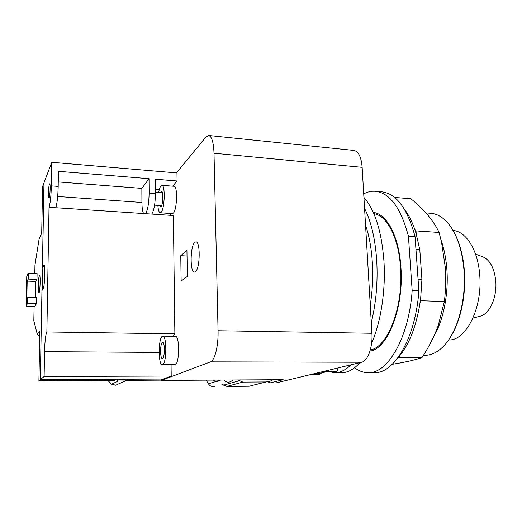 <?xml version="1.0" encoding="UTF-8"?>
<svg xmlns="http://www.w3.org/2000/svg" width="522" height="522" viewBox="0 0 522 522"><rect width="100%" height="100%" fill="white"/><g stroke="black" fill="none" stroke-linecap="round" stroke-linejoin="round"><path stroke-width="0.78" d="M472.971 318.146L479.822 316.273C489.421 314.668 497.44 297.135 495.711 280.405C494.112 267.421 489.649 259.493 482.302 256.615L475.562 254.168M443.4 247.735L442.728 248.159M439.628 321.356L440.385 321.937M448.594 339.946C466.061 341.094 483 307.412 479.633 274.037C477.715 249.523 465.82 231.207 453.031 230.463M449.396 338.752C460.287 323.092 466.492 295.178 464.28 269.757C462.929 254.527 459.412 241.849 453.735 231.716M423.486 355.254L424.993 355.267C431.563 355.306 437.906 352.115 444.02 345.688C457.755 331.457 466.557 299.06 463.927 269.456C462.114 250.123 457.155 235.141 449.064 224.525C443.504 217.576 437.449 213.831 430.904 213.283L425.828 212.904M392.244 364.304C405.229 362.242 415.16 359.984 422.037 357.531C429.208 346.412 434.63 335.659 438.297 325.278L444.385 301.507C445.814 289.201 446.088 277.658 445.22 266.866L441.638 242.808L439.113 232.447C433.645 220.858 424.236 209.629 410.899 198.771L394.567 197.427M404.406 209.224C408.426 214.438 411.871 221.145 414.742 229.334L415.995 230.907L439.113 232.447M415.995 230.907L416.204 233.902L414.742 229.334M415.962 249.477L419.799 249.699L421.926 279.472L420.725 297.644L420.941 300.737L444.385 301.507M420.941 300.737L419.962 303.308L420.725 297.644M419.962 303.308C416.275 325.904 409.692 343.143 400.204 355.045L399.297 357.42L422.037 357.531M399.297 357.42L397.966 357.727M419.799 249.699L416.204 233.902M400.204 355.045L398.39 357.146M421.926 279.472L418.063 279.309M415.055 236.649L418.879 290.865L412.171 290.61L408.426 236.225L415.055 236.649C407.454 208.539 396.368 193.597 381.791 191.822L375.559 191.293C371.54 190.961 367.592 191.815 363.71 193.877M354.595 367.749C358.816 370.992 363.292 372.636 368.017 372.675L374.267 372.662C394.012 373.948 415.616 338.054 418.879 290.865M368.017 372.675C387.526 373.967 408.915 337.962 412.171 290.61M408.426 236.225C400.922 208.037 389.967 193.055 375.559 191.293M373.302 212.441C386.626 213.563 399.017 236.322 400.909 267.244C404.087 307.549 387.624 349.068 369.974 351.11M371.09 349.714L372.551 350.366M378.104 213.87L376.597 214.405M218.261 380.101L217.145 381.745L215.638 381.621L213.244 380.127M206.268 380.166L208.356 383.8C210.046 386.267 212.252 387.043 214.973 386.123M26.759 276.49L28.299 273.241L28.175 279.107L27.19 281.117L26.792 299.217L27.77 297.403L27.64 303.334L26.1 306.094L26.759 276.49M221.772 384.192L226.842 386.424L249.118 386.234L252.889 385.569M238.039 379.99L242.782 382.104L266.109 381.954L270.05 381.256L272.875 379.794M223.925 380.068C225.745 382.091 227.886 382.659 230.346 381.765L233.288 380.016M111.551 384.166L115.754 385.203L125.202 380.988L118.344 381.027L111.551 384.166L107.813 380.44M43.972 182.922L42.582 186.556L41.701 233.138L39.13 238.854L34.954 265.104L34.785 273.489M44.546 266.814L42.83 266.742L42.517 289.723M118.344 381.027L116.595 379.285L114.253 380.407L38.909 380.819L39.855 330.896L37.271 334.276L39.744 336.729M34.113 306.297L33.819 320.86L37.271 334.276M27.77 297.403L36.618 297.657L36.501 303.569L34.817 306.316L26.1 306.094M36.501 303.569L27.64 303.334M28.299 273.241L37.101 273.58L36.984 279.427L35.907 281.423L35.587 297.625M35.907 281.423L27.19 281.117M36.984 279.427L28.175 279.107M39.039 292.881L38.863 293.031C37.806 293.397 38.282 277.286 39.372 275.675L39.561 275.499C40.625 275.055 40.129 291.491 39.039 292.881M143.622 213.544C142.552 211.658 141.991 207.965 141.925 202.464L141.853 188.383L58.255 181.937M49.192 197.681L48.957 197.968C48.096 198.236 48.513 186.106 49.427 184.135L49.681 183.816C50.543 183.516 50.112 195.841 49.192 197.681M162.388 342.367L162.649 342.301C164.978 341.877 164.887 357.798 162.544 358.464L162.329 358.516C160 358.875 160.071 343.228 162.388 342.367M160.417 192.494L161.494 191.254C163.484 190.993 163.112 204.624 161.063 206.568L160.522 206.862L159.621 205.485M125.202 380.988L126.931 379.233L163.262 379.057L160.365 380.153L125.841 380.342M38.909 380.819L40.298 379.664L116.595 379.285M42.067 290.473L42.406 289.717M43.959 182.922L42.386 267.59L42.83 266.742M41.956 290.467L40.298 379.664M145.553 213.674L55.763 207.717C57.087 203.88 57.896 196.774 58.19 186.387L58.418 171.307L149.018 178.694L149.122 193.231C148.946 203.234 147.759 210.046 145.553 213.674L151.765 214.085C154.029 210.47 155.243 203.678 155.406 193.708L155.282 179.203L177.069 180.977L172.691 186.165M141.853 188.383L149.018 178.694M42.491 267.381L43.972 182.883L51.756 162.283L51.365 185.878C51.058 196.292 50.282 203.417 49.029 207.267L55.763 207.717M171.072 364.708L171.209 376.042L44.122 376.506L44.559 351.658C44.859 341.068 45.629 334.504 46.876 331.959L49.029 207.267M42.399 267.381L43.926 264.791C45.434 264.178 44.755 286.624 43.202 288.575L41.969 290.63L40.311 379.657L163.288 379.044L171.209 376.042M44.122 376.506L40.311 379.657M162.61 364.617C166.74 363.566 166.916 335.372 162.805 336.148L162.329 336.279C158.264 337.923 158.153 365.289 162.244 364.695L162.61 364.617M157.872 205.361C158.205 210.001 158.982 212.48 160.195 212.787L161.122 212.291C164.73 208.976 165.415 184.834 161.892 185.31L160.861 185.923C160 187.059 159.262 189.205 158.668 192.357M46.876 331.959L174.87 333.845L173.154 336.292M151.765 214.085L173.369 215.514L174.87 333.845M170.309 213.465L171.183 215.371M159.256 189.727L155.373 189.427M51.756 162.283L176.958 172.932L177.069 180.977M162.805 336.148L175.405 336.318C179.725 335.555 179.607 363.593 175.262 364.63L162.244 364.695M161.892 185.31L174.087 186.276C177.787 185.812 177.121 209.831 173.337 213.113L172.364 213.609L160.195 212.787M194.843 242.267L195.894 241.843C200.598 241.236 200.122 269.039 195.365 271.74L194.458 272.06C189.793 272.504 190.158 245.601 194.843 242.267M370.326 349.903C387.624 347.587 403.617 306.916 400.511 267.512C398.678 237.53 386.789 215.247 373.843 213.687M176.495 172.893L205.825 137.084L208.669 135.479C211.788 136.373 213.57 142.291 214.013 153.227L218.065 330.739C218.503 345.668 214.777 360.663 210.523 361.863L161.402 380.375L160.548 380.088M161.174 380.414L283.152 379.703L269.991 382.939L267.91 381.804M186.935 250.41L187.346 276.419L181.134 281.097L180.769 255.708L186.935 250.41M180.769 255.708L187.02 256.008M321.852 372.852L319.164 374.509L310.349 374.639M269.665 382.978L276.197 382.894L361.615 362.248C367.788 361.126 372.878 347.176 371.912 333.264L362.151 167.327C361.27 157.063 358.536 151.426 353.955 150.414L208.669 135.479M314.707 373.589L318.825 373.576L327.294 371.553M323.105 371.56L336.214 371.533C337.14 371.351 337.675 370.17 337.825 368.003M328.547 371.547L334.824 372.76L341.545 372.741C347.769 372.747 353.896 369.387 359.919 362.659M371.612 343.254C380.923 322.009 385.849 290.004 383.931 260.935C381.595 231.233 374.92 210.059 363.919 197.414M371.286 322.603C376.108 302.917 377.921 282.232 376.721 260.569C375.253 239.102 371.201 221.687 364.558 208.311M334.824 372.76C340.24 372.767 345.61 370.124 350.941 364.832M365.557 225.191C372.825 246.038 374.796 277.567 370.248 304.92M433.482 337.003C443.393 320.665 448.855 293.423 446.819 268.615C445.964 257.985 444.02 248.413 440.986 239.892M215.638 381.621L208.356 383.8M266.109 381.954L249.118 386.234M242.782 382.104L226.842 386.424M239.22 380.773L223.449 385.164M220.773 380.088L218.039 380.903M141.925 202.464L57.674 196.481M155.406 193.708L149.122 193.231M58.19 186.387L51.365 185.878M44.187 265.085L43.633 265.065M159.132 352.415L44.559 351.658M283.152 379.703L161.402 380.375M276.197 382.894L269.991 382.939M361.615 362.248L210.523 361.863M371.912 333.264L218.065 330.739M362.151 167.327L214.013 153.227M217.648 381.471L217.256 381.712M155.393 192.109L162.394 192.644M154.584 205.133L161.598 205.622"/></g></svg>
